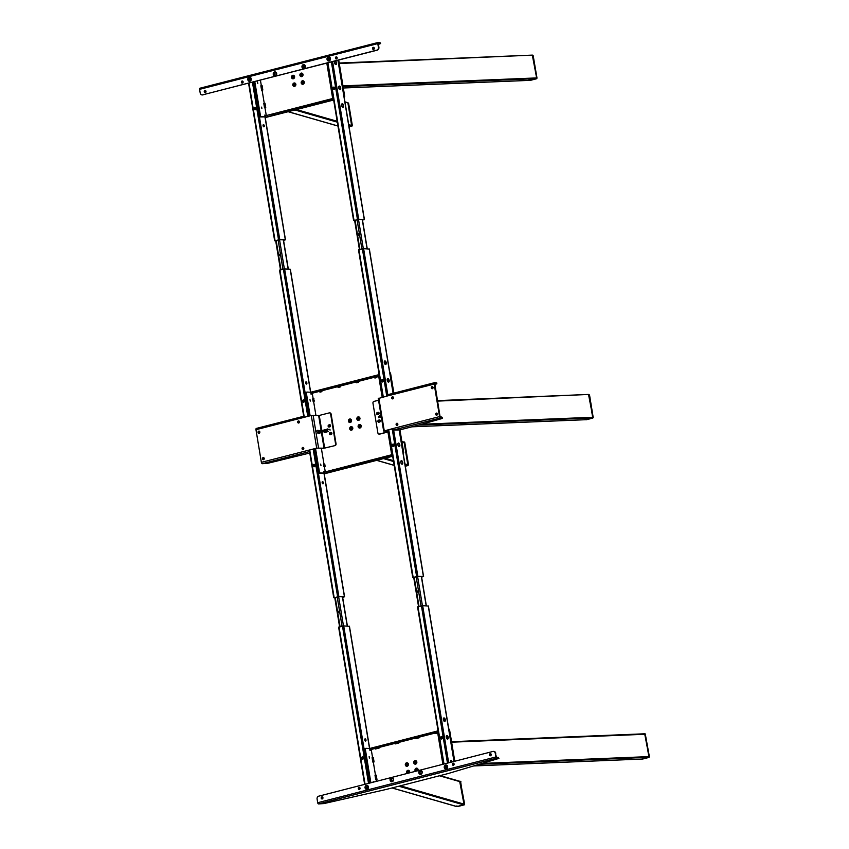<?xml version="1.0" encoding="UTF-8"?>
<svg xmlns="http://www.w3.org/2000/svg" width="849" height="849" viewBox="0 0 849 849"><rect width="100%" height="100%" fill="white"/><g stroke="black" fill="none" stroke-linecap="round" stroke-linejoin="round"><path stroke-width="1.27" d="M413.728 762.773A1.9 1.592 -87 0 0 416.848 761.967A1.9 1.592 -87 0 0 413.728 762.773M414.874 762.614A1.051 0.881 -87 0 0 416.615 762.169A1.051 0.881 -87 0 0 414.874 762.614M416.063 761.404A1.051 0.881 -87 0 0 415.957 763.41M405.313 764.928A1.9 1.592 -87 0 0 408.433 764.132A1.9 1.592 -87 0 0 405.313 764.928M406.469 764.779A1.051 0.881 -87 0 0 408.199 764.333A1.051 0.881 -87 0 0 406.469 764.779M407.647 763.569A1.051 0.881 -87 0 0 407.541 765.575M418.026 770.669A1.9 1.592 -87 0 0 416.243 768.165A1.9 1.592 -87 0 0 415.394 771.348M417.634 770.775A1.051 0.881 -87 0 0 417.061 768.992A1.051 0.881 -87 0 0 416.679 771.019M417.326 769.045A1.051 0.881 -87 0 0 417.018 770.934M409.621 772.834A1.9 1.592 -87 0 0 407.828 770.33A1.9 1.592 -87 0 0 406.989 773.513M409.218 772.94A1.051 0.881 -87 0 0 408.656 771.147A1.051 0.881 -87 0 0 408.263 773.184M408.91 771.21A1.051 0.881 -87 0 0 408.602 773.089M448.739 728.898L449.503 729.365L448.813 729.333M454.777 761.235L449.503 729.365M372.987 782.237L373.22 781.621L373.73 782.046M437.394 731.021L369.633 748.5L365.983 748.319A1.507 0.796 75.6 0 0 365.41 749.741L370.875 782.778M365.41 749.741L364.423 749.996L369.888 783.033M364.423 749.996A1.507 0.796 -104.4 0 1 364.996 748.574L365.537 748.595M369.4 758.083L369.156 756.618L369.4 758.083M371.331 750.113L372.573 757.616M373.305 762.02L375.491 775.254M376.224 779.669L376.5 781.335M438.126 731.074L437.426 731.254A1.507 0.796 -104.4 0 1 437.914 729.832M442.891 764.291L437.426 731.254M369.623 748.425L369.771 749.306L437.532 731.912M369.771 749.306L370.366 749.412M435.059 733.08L419.088 737.176M415.373 738.131L398.552 742.451M394.838 743.406L379.185 747.417M375.035 748.489L371.766 749.327M376.245 775.148L376.977 779.562L375.746 779.732L375.014 775.317L376.245 775.148M370.493 749.2L371.798 749.264L371.204 750.336L369.888 750.272L370.493 749.2M373.327 757.51L374.059 761.924L372.828 762.084L372.095 757.679L373.327 757.51M437.713 733.005L435.548 733.568L434.89 732.729M434.9 732.655L435.229 733.218M418.822 736.783L419.459 737.696L415.745 738.651L415.108 737.739M398.277 742.058L398.913 742.971L395.199 743.926L394.562 743.013M378.962 747.099L379.121 748.054L375.407 749.009L374.77 748.096M456.55 806.019L457.144 806.476L463.575 804.831L456.858 806.55L456.253 806.094M460.848 781.865L459.659 781.303L463.978 804.109L460.275 781.759L460.986 781.812L459.935 781.313M398.818 786.216L463.554 804.831L464.626 804.141L460.338 781.335M451.626 742.196L645.293 734.258L644.678 733.801L648.986 756.608L648.572 757.329L641.876 759.048L474.06 765.915M457.208 806.051L457.823 806.508L464.233 804.863L463.575 804.831L463.978 804.109L400.357 785.813M648.286 757.404L641.855 759.048L648.944 757.435L649.389 756.735L648.944 757.435L645.187 733.897M645.654 734.417L645.049 733.907L645.558 734.449M331.768 433.966A0.753 0.626 -87 0 1 331.842 433.096A0.753 0.626 -87 0 0 330.717 433.69A0.753 0.626 -87 0 0 331.588 434.21M330.494 426.315A0.753 0.626 -87 0 1 330.579 425.455A0.753 0.626 -87 0 0 329.444 426.049A0.753 0.626 -87 0 0 330.325 426.569M357.991 418.865A1.051 0.881 -87 0 0 359.732 418.419A1.051 0.881 -87 0 0 357.991 418.865M359.18 417.644A1.051 0.881 -87 0 0 359.074 419.661M356.845 419.013A1.9 1.592 -87 0 0 359.965 418.217A1.9 1.592 -87 0 0 356.845 419.013M349.586 421.019A1.051 0.881 -87 0 0 351.316 420.573A1.051 0.881 -87 0 0 349.586 421.019M350.764 419.809A1.051 0.881 -87 0 0 350.658 421.815M348.43 421.178A1.9 1.592 -87 0 0 351.55 420.372A1.9 1.592 -87 0 0 348.43 421.178M359.265 426.506A1.051 0.881 -87 0 0 360.995 426.06A1.051 0.881 -87 0 0 359.265 426.506M360.443 425.296A1.051 0.881 -87 0 0 360.337 427.302M358.108 426.665A1.9 1.592 -87 0 0 361.228 425.858A1.9 1.592 -87 0 0 358.108 426.665M350.849 428.671A1.051 0.881 -87 0 0 352.579 428.225A1.051 0.881 -87 0 0 350.849 428.671M352.027 427.45A1.051 0.881 -87 0 0 351.921 429.467M349.692 428.819A1.9 1.592 -87 0 0 352.813 428.023A1.9 1.592 -87 0 0 349.692 428.819M403.031 452.475L403.689 452.506L399.943 429.87M393.862 393.129L390.593 373.411L389.935 373.369M324.031 473.572L392.546 455.457M324.212 473.838L392.684 456.253M380.108 420.701A0.753 0.626 -87 0 0 380.055 421.635M378.845 413.06A0.753 0.626 -87 0 0 378.792 413.994M389.829 372.7A0.902 0.753 93 0 1 390.593 373.411M403.689 452.506A0.902 0.753 93 0 1 403.211 453.536M380.214 420.987A0.753 0.626 -87 0 0 378.972 421.306A0.753 0.626 -87 0 0 380.214 420.987M378.941 413.346A0.753 0.626 -87 0 0 377.709 413.654A0.753 0.626 -87 0 0 378.941 413.346M320.964 465.56L320.657 464.095L320.964 465.56M310.299 401.099L309.991 399.646L310.299 401.099M324.445 473.148L319.404 473.19A1.507 0.796 -104.4 0 1 318.343 471.673L314.565 448.845M309.132 416.052L305.438 393.756A1.507 0.796 -104.4 0 1 306.022 392.323L306.563 392.355M318.343 471.673L319.33 471.418L315.552 448.59M310.129 415.798L306.436 393.501L305.438 393.756M319.33 471.418A1.507 0.796 75.6 0 0 320.402 472.935L325.485 473.18M325.22 471.577L324.435 466.833M323.989 464.148L321.357 448.272M315.924 415.405L313.568 401.216M313.143 398.606L312.358 393.872M378.474 374.759L310.692 392.249L307.009 392.068A1.507 0.796 75.6 0 0 306.436 393.501M379.195 374.812L378.495 374.993L382.188 397.3M387.622 430.082L391.4 452.92L392.1 452.74M378.495 374.993A1.507 0.796 -104.4 0 1 378.994 373.571M392.376 454.417A1.507 0.796 -104.4 0 1 391.4 452.92M378.612 375.651L311.392 393.161M312.793 393.076L319.415 391.378M321.4 390.869L337.605 386.709M340.152 386.051L355.922 382.008M358.458 381.35L374.356 377.274M376.34 376.765L378.696 376.16M279.661 270.184L284.617 268.921L290.347 269.25L310.819 393.055M323.925 472.235L392.397 454.565M323.915 472.15L324.063 473.031M313.536 398.563L314.332 401.11L313.09 401.28L312.708 398.924L313.939 398.765L312.888 398.648M376.882 377.54L374.908 378.049L374.271 377.147L376.245 376.638L376.882 377.54M324.53 471.991L323.713 471.365L325.454 471.757M311.509 392.949L312.825 393.023L312.23 394.095L310.914 394.021L311.509 392.949M323.904 466.557L323.511 464.212L324.743 464.042L325.135 466.398L323.904 466.557L325.135 466.398M358.575 382.241L358.416 381.286L358.575 382.241L356.591 382.75L355.954 381.848L356.272 382.4M357.938 381.339L355.943 381.923M340.258 386.942L340.099 385.987L340.258 386.942L338.284 387.452L337.637 386.55L337.966 387.102M339.621 386.04L337.626 386.624M321.941 391.644L319.967 392.153L319.33 391.251L321.304 390.742L321.941 391.644M387.537 455.817L389.511 455.308M369.219 460.519L371.692 459.935M350.913 465.22L353.375 464.636M332.596 469.922L334.57 469.412M403.53 441.958L404.782 442.456L408.475 464.796L407.424 465.485L408.475 464.796L407.817 464.764L404.124 442.414L407.817 464.764L405.281 466.037L408.528 464.817L404.782 442.499M401.853 441.416L403.508 441.958M437.49 401.121L588.527 394.456L592.835 417.262L592.422 417.984L585.725 419.703L592.825 418.09L592.135 418.058L593.239 417.39L592.793 418.09L588.898 394.562L589.546 395.04L593.196 417.421M585.768 419.279L586.362 419.746L585.11 419.247L585.725 419.703L585.11 419.247L585.725 419.703L592.135 418.058M295.877 84.274A1.9 1.592 -87 0 0 292.767 85.08A1.9 1.592 -87 0 0 295.877 84.274M295.643 84.475A1.051 0.881 -87 0 0 293.913 84.921A1.051 0.881 -87 0 0 295.643 84.475M295.091 83.711A1.051 0.881 -87 0 0 294.996 85.717M304.292 82.12A1.9 1.592 -87 0 0 301.172 82.915A1.9 1.592 -87 0 0 304.292 82.12M304.059 82.321A1.051 0.881 -87 0 0 302.329 82.767A1.051 0.881 -87 0 0 304.059 82.321M303.507 81.546A1.051 0.881 -87 0 0 303.401 83.563M294.614 76.633A1.9 1.592 -87 0 0 291.494 77.429A1.9 1.592 -87 0 0 294.614 76.633M294.38 76.835A1.051 0.881 -87 0 0 292.65 77.28A1.051 0.881 -87 0 0 294.38 76.835M293.828 76.07A1.051 0.881 -87 0 0 293.722 78.076M303.029 74.468A1.9 1.592 -87 0 0 299.909 75.274A1.9 1.592 -87 0 0 303.029 74.468M302.796 74.67A1.051 0.881 -87 0 0 301.066 75.115A1.051 0.881 -87 0 0 302.796 74.67M302.244 73.905A1.051 0.881 -87 0 0 302.138 75.911M344.057 96.521L344.736 96.563L344.174 97.264M265.238 117.587L333.657 100.023M265.058 117.332L333.519 99.216M344.736 96.563L338.698 60.067M275.787 72.887L274.821 73.131M333.349 98.187A1.507 0.796 -104.4 0 1 332.373 96.68L326.812 63.113M332.373 96.68L333.073 96.51M257.491 82.109L257.799 83.573L257.491 82.109M265.472 116.897L260.431 116.939A1.507 0.796 -104.4 0 1 259.37 115.432L260.356 115.177A1.507 0.796 75.6 0 0 261.418 116.684L266.512 116.95M253.809 81.865L259.37 115.432M254.796 81.61L260.356 115.177M261.874 108.576L261.63 107.112L261.874 108.576M260.42 80.167L261.333 85.696M262.065 90.111L264.262 103.334M264.984 107.749L266.246 115.326M333.381 98.335L264.909 115.91L265.058 116.791M265.015 103.238L265.748 107.653L264.506 107.812L263.784 103.398L265.015 103.238M262.097 85.59L262.829 90.005L261.588 90.174L260.855 85.76L262.097 85.59M305.12 66.275L304.144 66.084M265.557 115.751L264.739 115.114L266.48 115.506M270.311 114.53L274.376 113.84M290.114 109.447L293.828 108.492M310.66 104.172L314.363 103.217M330.314 99.471L333.36 98.261M339.271 63.516L532.323 55.132L536.632 77.928L530.19 80.411L536.621 78.755L536.993 78.044L533.204 55.769M529.564 79.944L530.158 80.411L528.906 79.912L529.521 80.368L528.906 79.912L529.521 80.368L536.993 78.087M352.197 125.535L351.624 125.429L347.92 103.09L351.624 125.429L349.045 126.703L352.324 125.482L348.589 103.164M345.002 102.241L347.305 102.633M532.907 55.227L536.642 78.023M352.271 125.472L349.077 126.904L352.271 125.472L348.578 103.122L347.485 102.612M378.527 412.338L377.327 412.508A1.051 0.881 -87 0 0 377.678 414.567L378.421 414.376A1.051 0.881 -87 0 0 378.07 412.317M431.334 387.897A1.051 0.881 -87 0 0 433.064 387.452A1.051 0.881 -87 0 0 431.334 387.897M432.385 388.704A1.051 0.881 93 0 1 432.491 386.677M391.729 398.064A1.051 0.881 -87 0 0 393.469 397.619A1.051 0.881 -87 0 0 391.729 398.064M392.79 398.871A1.051 0.881 93 0 1 392.896 396.844M437.447 413.919A1.051 0.881 93 0 1 435.707 414.365A1.051 0.881 93 0 1 437.447 413.919M436.874 413.145A1.051 0.881 -87 0 0 436.768 415.161M397.841 424.086A1.051 0.881 93 0 1 396.112 424.532A1.051 0.881 93 0 1 397.841 424.086M397.279 423.311A1.051 0.881 -87 0 0 397.173 425.328M379.79 419.979L379.344 419.958A1.051 0.881 93 0 1 379.683 422.017L378.941 422.208A1.051 0.881 93 0 1 378.601 420.149L379.344 419.958M434.752 384.576L436.864 383.78L434.136 383.727L434.826 383.546L434.677 382.666A1.358 0.711 75.6 0 0 434.561 382.676A1.358 0.711 75.6 0 0 434.157 383.95L439.559 416.594L392.599 428.649A1.358 0.711 75.6 0 0 393.565 430.008L399.646 429.944L420.382 424.627L441.491 418.684L442.552 418.175L440.525 417.952A1.358 0.711 -104.4 0 1 439.559 416.594L439.591 416.742M378.474 398.478L387.197 396.005A1.358 0.711 -104.4 0 1 387.6 394.743A1.358 0.711 -104.4 0 1 387.717 394.721L434.677 382.666L436.715 382.888L436.864 383.78M434.784 383.557L440.058 416.615L441.915 417.156L442.064 418.037M442.552 418.175L441.915 417.156M439.761 417.23L440.376 417.071L440.525 417.952L393.565 430.008M434.656 383.981L387.197 396.005M384.597 430.814L392.631 428.798M387.823 431.324L383.652 431.059L392.599 428.649M387.791 431.09L384.618 430.931M379.28 434.072A1.507 1.263 -87 0 0 379.843 434.083L379.354 434.062A1.507 1.263 93 0 1 377.869 432.905L372.955 403.201A1.507 1.263 -87 0 1 373.953 401.418L378.548 400.24M379.354 434.062L387.919 431.854M379.843 434.083L387.94 432.003M380.161 417.294L378.58 417.697L378.431 416.817L380.936 414.652M378.58 417.697L381.084 415.532M381.477 417.878L380.065 417.167L381.297 416.848M329.391 433.86A1.051 0.881 -87 0 0 330.431 434.667L331.174 434.476A1.051 0.881 -87 0 0 330.834 432.417L330.091 432.608A1.051 0.881 -87 0 0 329.391 433.86M330.091 432.608L330.579 432.629A1.051 0.881 -87 0 0 330.452 434.656M264.209 458.396A1.051 0.881 -87 0 0 262.468 458.842A1.051 0.881 -87 0 0 264.209 458.396M263.53 459.649A1.051 0.881 93 0 1 263.636 457.622M303.804 448.23A1.051 0.881 -87 0 0 302.074 448.675A1.051 0.881 -87 0 0 303.804 448.23M303.125 449.482A1.051 0.881 93 0 1 303.231 447.455M258.096 432.374A1.051 0.881 93 0 1 259.826 431.929A1.051 0.881 93 0 1 258.096 432.374M259.253 431.154A1.051 0.881 -87 0 0 259.147 433.181M297.691 422.208A1.051 0.881 93 0 1 299.421 421.762A1.051 0.881 93 0 1 297.691 422.208M298.859 420.987A1.051 0.881 -87 0 0 298.752 423.014M329.168 427.015A1.051 0.881 93 0 1 328.828 424.956L329.571 424.765A1.051 0.881 93 0 1 329.911 426.824L329.168 427.015M329.189 427.015A1.051 0.881 93 0 1 329.316 424.988L328.828 424.956M309.789 453.016L267.711 463.31L262.33 463.703A1.358 0.711 -104.4 0 1 261.375 462.344L255.974 429.7L302.934 417.644A1.358 0.711 -104.4 0 1 303.337 416.371A1.358 0.711 -104.4 0 1 303.454 416.36L303.719 416.381M334.559 445.555A1.507 1.263 -87 0 0 335.557 443.772L336.045 443.794A1.507 1.263 93 0 1 335.047 445.587L323.299 448.378L317.802 448.081L308.336 450.288A1.358 0.711 75.6 0 0 309.291 451.647L309.567 451.668M309.418 450.777L308.527 450.925M308.367 450.426L309.142 450.766M321.4 432.258L324.042 448.187L316.688 448.145L261.375 462.344M303.454 416.36L256.494 428.416A1.358 0.711 75.6 0 0 256.377 428.427A1.358 0.711 75.6 0 0 255.974 429.7M303.868 417.262L302.902 417.421M335.557 443.772L330.632 414.068A1.507 1.263 93 0 0 329.157 412.922L319.256 415.458L311.286 415.501L302.934 417.644M336.045 443.794L331.131 414.1A1.507 1.263 -87 0 0 329.72 412.932M335.047 445.587L324.658 448.102L322.026 432.173M327.693 430.772L318.004 432.13M320.466 432.258L323.978 431.716M330.07 430.156L329.932 429.276L315.934 431.143L316.072 432.024M318.131 431.908L320.593 432.035L319.999 433.107L317.537 432.979L318.131 431.908M323.883 431.589L327.597 430.634L328.234 431.547L324.53 432.502L323.883 431.589M327.523 429.594L327.799 428.904L324 430.061M317.823 430.889L317.102 430.326L319.776 430.623M440.833 737.961A0.753 0.626 -87 0 0 442.074 737.643A0.753 0.626 -87 0 0 440.833 737.961M441.841 738.386A0.753 0.626 93 0 1 441.904 737.261M440.461 738.057A1.199 1.008 93 0 1 442.446 737.548A1.199 1.008 93 0 1 440.461 738.057M452.23 761.893A1.804 0.955 75.6 0 0 451.074 760.566A1.804 0.955 75.6 0 0 450.915 760.577A1.804 0.955 75.6 0 0 450.394 762.36M451.742 762.02A1.804 0.955 75.6 0 0 450.692 760.704M447.519 739.097A1.804 0.955 75.6 0 0 447.678 739.086A1.804 0.955 75.6 0 0 448.187 737.24A1.804 0.955 75.6 0 0 446.935 735.574A1.804 0.955 75.6 0 0 446.786 735.584A1.804 0.955 75.6 0 0 446.277 737.431A1.804 0.955 75.6 0 0 447.519 739.097M447.412 739.086A1.804 0.955 75.6 0 0 447.656 737.229A1.804 0.955 75.6 0 0 446.553 735.712M444.6 721.459A1.804 0.955 75.6 0 0 444.759 721.438A1.804 0.955 75.6 0 0 445.269 719.602A1.804 0.955 75.6 0 0 444.016 717.925A1.804 0.955 75.6 0 0 443.857 717.946A1.804 0.955 75.6 0 0 443.348 719.782A1.804 0.955 75.6 0 0 444.6 721.459M444.494 721.438A1.804 0.955 75.6 0 0 444.738 719.581A1.804 0.955 75.6 0 0 443.634 718.074M417.708 606.897L422.664 605.634L428.267 606.059M441.522 736.592A1.199 1.008 93 0 1 441.395 739.001M364.858 739.033A1.125 0.594 -104.4 0 1 365.484 740.126A1.125 0.594 -104.4 0 1 365.367 741.018M365.983 739.999A1.125 0.594 -104.4 0 1 365.643 741.06A1.125 0.594 -104.4 0 1 364.752 739.935A1.125 0.594 -104.4 0 1 365.081 738.874A1.125 0.594 -104.4 0 1 365.983 739.999M338.762 627.167L343.707 625.904L349.321 626.329M366.428 787.84L366.312 787.161L367.309 786.906L366.98 788.052L366.428 787.84A1.199 1.008 93 0 1 366.418 787.755M362.576 756.862A1.199 1.008 93 0 1 362.449 759.271M362.82 758.539A1.804 0.955 -104.4 0 1 362.873 757.626M361.886 758.231A0.753 0.626 -87 0 0 363.128 757.913A0.753 0.626 -87 0 0 361.886 758.231M362.894 758.656A0.753 0.626 93 0 1 362.958 757.531M361.515 758.327A1.199 1.008 93 0 1 363.499 757.817A1.199 1.008 93 0 1 361.515 758.327M314.703 465.379A0.753 0.626 -87 0 0 313.461 465.698A0.753 0.626 -87 0 0 314.703 465.379M314.47 466.122A0.753 0.626 93 0 1 314.533 465.008M314.151 464.339A1.199 1.008 93 0 1 314.279 466.717A1.199 1.008 93 0 1 313.886 464.371A1.199 1.008 93 0 1 315.075 465.284A1.199 1.008 93 0 1 314.024 466.748M322.28 481.797A1.125 0.594 -104.4 0 1 322.864 482.699A1.125 0.594 -104.4 0 1 322.779 483.771M322.599 481.616A1.125 0.594 -104.4 0 1 323.373 482.667A1.125 0.594 -104.4 0 1 323.055 483.813A1.125 0.594 -104.4 0 1 322.96 483.824A1.125 0.594 -104.4 0 1 322.174 482.784A1.125 0.594 -104.4 0 1 322.493 481.627A1.125 0.594 -104.4 0 1 322.599 481.616M342.667 597.388L344.429 596.783L338.847 596.497L334.793 597.813M314.395 466.016A1.804 0.955 -104.4 0 1 314.448 465.103M342.646 597.293L343.93 596.911L338.348 596.624L334.761 597.654M399.837 444.855A1.804 0.955 75.6 0 0 398.404 443.051A1.804 0.955 75.6 0 0 397.863 444.749A1.804 0.955 75.6 0 0 399.306 446.542A1.804 0.955 75.6 0 0 399.837 444.855M399.041 446.542A1.804 0.955 75.6 0 0 399.338 444.972A1.804 0.955 75.6 0 0 398.17 443.178M402.755 462.493A1.804 0.955 75.6 0 0 401.322 460.689A1.804 0.955 75.6 0 0 400.792 462.387A1.804 0.955 75.6 0 0 402.224 464.191A1.804 0.955 75.6 0 0 402.755 462.493M401.959 464.191A1.804 0.955 75.6 0 0 402.267 462.62A1.804 0.955 75.6 0 0 401.089 460.816M421.613 577.118L423.428 576.503L417.835 576.216L413.739 577.522M421.592 577.023L422.929 576.63L417.347 576.344L413.707 577.373M393.151 444.059A1.199 1.008 93 0 1 393.023 446.468M393.692 445.099A0.753 0.626 -87 0 0 392.461 445.417A0.753 0.626 -87 0 0 393.692 445.099M393.469 445.842A0.753 0.626 93 0 1 393.522 444.717M394.063 445.003A1.199 1.008 93 0 1 392.089 445.513A1.199 1.008 93 0 1 394.063 445.003M381.785 380.968A0.753 0.626 -87 0 0 383.026 380.649A0.753 0.626 -87 0 0 381.785 380.968M382.793 381.392A0.753 0.626 93 0 1 382.857 380.267M381.413 381.063A1.199 1.008 93 0 1 383.398 380.554A1.199 1.008 93 0 1 381.413 381.063M385.552 364.465A1.804 0.955 75.6 0 0 385.711 364.444A1.804 0.955 75.6 0 0 386.221 362.608A1.804 0.955 75.6 0 0 384.968 360.931A1.804 0.955 75.6 0 0 384.809 360.952A1.804 0.955 75.6 0 0 384.3 362.788A1.804 0.955 75.6 0 0 385.552 364.465M385.446 364.444A1.804 0.955 75.6 0 0 385.69 362.587A1.804 0.955 75.6 0 0 384.576 361.08M388.471 382.103A1.804 0.955 75.6 0 0 388.63 382.092A1.804 0.955 75.6 0 0 389.139 380.246A1.804 0.955 75.6 0 0 387.887 378.58A1.804 0.955 75.6 0 0 387.728 378.59A1.804 0.955 75.6 0 0 387.229 380.437A1.804 0.955 75.6 0 0 388.471 382.103M388.364 382.092A1.804 0.955 75.6 0 0 388.609 380.235A1.804 0.955 75.6 0 0 387.505 378.718M358.66 249.903L363.605 248.64L369.219 249.054M382.474 379.599A1.199 1.008 93 0 1 382.347 382.008M305.767 382.061A1.125 0.594 -104.4 0 1 306.383 383.143A1.125 0.594 -104.4 0 1 306.266 384.035M306.882 383.016A1.125 0.594 -104.4 0 1 306.542 384.077A1.125 0.594 -104.4 0 1 305.651 382.952A1.125 0.594 -104.4 0 1 305.98 381.891A1.125 0.594 -104.4 0 1 306.882 383.016M303.486 399.89A1.199 1.008 93 0 1 303.358 402.288M303.719 401.556A1.804 0.955 -104.4 0 1 303.772 400.643M302.796 401.248A0.753 0.626 -87 0 0 304.027 400.93A0.753 0.626 -87 0 0 302.796 401.248M303.804 401.673A0.753 0.626 93 0 1 303.857 400.548M302.424 401.344A1.199 1.008 93 0 1 304.398 400.834A1.199 1.008 93 0 1 302.424 401.344M255.602 108.407A0.753 0.626 -87 0 0 254.36 108.714A0.753 0.626 -87 0 0 255.602 108.407M255.369 109.139A0.753 0.626 93 0 1 255.432 108.025M255.05 107.356A1.199 1.008 93 0 1 255.178 109.733A1.199 1.008 93 0 1 254.785 107.388A1.199 1.008 93 0 1 255.974 108.311A1.199 1.008 93 0 1 254.923 109.765M263.179 124.814A1.125 0.594 -104.4 0 1 263.763 125.716A1.125 0.594 -104.4 0 1 263.689 126.788M263.498 124.644A1.125 0.594 -104.4 0 1 264.272 125.684A1.125 0.594 -104.4 0 1 263.954 126.83A1.125 0.594 -104.4 0 1 263.859 126.841A1.125 0.594 -104.4 0 1 263.084 125.801A1.125 0.594 -104.4 0 1 263.402 124.644A1.125 0.594 -104.4 0 1 263.498 124.644M283.545 240.309L284.829 239.927L279.247 239.641L275.67 240.67M283.566 240.405L285.328 239.8L279.746 239.514L275.692 240.829M255.294 109.033A1.804 0.955 -104.4 0 1 255.347 108.12M340.693 87.882A1.804 0.955 75.6 0 0 339.26 86.078A1.804 0.955 75.6 0 0 338.719 87.776A1.804 0.955 75.6 0 0 340.152 89.58A1.804 0.955 75.6 0 0 340.693 87.882M339.887 89.58A1.804 0.955 75.6 0 0 340.194 88.009A1.804 0.955 75.6 0 0 339.027 86.205M336.554 62.89A1.804 0.955 75.6 0 0 335.122 61.086A1.804 0.955 75.6 0 0 334.58 62.784A1.804 0.955 75.6 0 0 336.013 64.588A1.804 0.955 75.6 0 0 336.554 62.89M335.748 64.588A1.804 0.955 75.6 0 0 336.055 63.017A1.804 0.955 75.6 0 0 334.888 61.213M343.612 105.52A1.804 0.955 75.6 0 0 342.179 103.727A1.804 0.955 75.6 0 0 341.638 105.425A1.804 0.955 75.6 0 0 343.07 107.218A1.804 0.955 75.6 0 0 343.612 105.52M342.816 107.218A1.804 0.955 75.6 0 0 343.113 105.647A1.804 0.955 75.6 0 0 341.945 103.854M362.512 220.135L364.274 219.53L358.692 219.244L354.638 220.56M362.491 220.04L363.786 219.658L358.193 219.371L354.617 220.411M333.997 87.086A1.199 1.008 93 0 1 333.88 89.495M334.548 88.137A0.753 0.626 -87 0 0 333.307 88.455A0.753 0.626 -87 0 0 334.548 88.137M334.315 88.869A0.753 0.626 93 0 1 334.379 87.755M334.92 88.041A1.199 1.008 93 0 1 332.935 88.54A1.199 1.008 93 0 1 334.92 88.041M338.114 611.959L338.602 612.458L339.154 611.694L338.677 611.195L338.114 611.959M338.772 612.437L338.836 611.238M417.071 591.689L417.549 592.188L418.101 591.424L417.623 590.925L417.071 591.689M417.719 592.167L417.782 590.968M279.024 254.976L279.512 255.475L280.064 254.711L279.576 254.212L279.024 254.976M279.671 255.453L279.735 254.254M357.97 234.706L358.458 235.205L359.01 234.441L358.522 233.942L357.97 234.706M358.618 235.184L358.681 233.984M490.181 753.679A1.051 0.881 -87 0 0 490.52 755.737A1.051 0.881 -87 0 0 490.181 753.679M490.648 753.71A1.051 0.881 -87 0 0 490.542 755.737M453.058 763.209A1.051 0.881 -87 0 0 453.398 765.267A1.051 0.881 -87 0 0 453.058 763.209M453.525 763.24A1.051 0.881 -87 0 0 453.419 765.267M359.01 787.363A1.051 0.881 -87 0 0 359.36 789.421A1.051 0.881 -87 0 0 359.01 787.363M359.488 787.394A1.051 0.881 -87 0 0 359.382 789.411M321.898 796.893A1.051 0.881 -87 0 0 322.238 798.951A1.051 0.881 -87 0 0 321.898 796.893M322.365 796.924A1.051 0.881 -87 0 0 322.259 798.941M390.094 780.146A2.08 1.74 -87 0 0 393.512 779.265A2.08 1.74 -87 0 0 390.094 780.146M391.336 779.976A1.178 0.987 -87 0 0 393.267 779.488A1.178 0.987 -87 0 0 391.336 779.976M418.801 772.77A2.08 1.74 -87 0 0 422.218 771.9A2.08 1.74 -87 0 0 418.801 772.77M420.043 772.611A1.178 0.987 -87 0 0 421.974 772.112A1.178 0.987 -87 0 0 420.043 772.611M365.049 787.798A2.08 1.74 -87 0 0 368.466 786.927A2.08 1.74 -87 0 0 365.049 787.798M444.239 767.464A2.08 1.74 -87 0 0 447.656 766.594A2.08 1.74 -87 0 0 444.239 767.464M498.289 757.382L498.925 758.412L498.289 757.382L496.591 757.297L495.275 753.296A2.409 2.016 -87 0 0 492.908 751.45L318.683 796.182A2.409 2.016 -87 0 0 317.091 799.047L317.696 802.719A1.199 0.637 -104.4 0 0 318.545 803.929L323.947 803.568L384.979 789.729A15.049 2.091 170.6 0 0 387.07 789.23L446.935 773.853A15.049 2.091 170.6 0 0 448.813 773.343L498.925 758.412M495.275 753.296L495.89 756.968A1.199 0.637 75.6 0 0 496.739 758.178L498.437 758.263M493.672 751.429A2.409 2.016 93 0 1 495.774 753.318M205.299 92.626A1.051 0.881 -87 0 0 204.959 90.567A1.051 0.881 -87 0 0 205.299 92.626M242.421 83.096A1.051 0.881 -87 0 0 242.082 81.037A1.051 0.881 -87 0 0 242.421 83.096A1.051 0.881 -87 0 1 242.559 81.069M336.469 58.952A1.051 0.881 -87 0 0 336.13 56.894A1.051 0.881 -87 0 0 336.469 58.952A1.051 0.881 -87 0 1 336.597 56.925M373.592 49.422A1.051 0.881 -87 0 0 373.252 47.364A1.051 0.881 -87 0 0 373.592 49.422A1.051 0.881 -87 0 1 373.719 47.395M305.385 66.169A2.08 1.74 -87 0 0 301.968 67.039A2.08 1.74 -87 0 0 305.385 66.169M305.141 66.381A1.178 0.987 -87 0 0 303.21 66.88A1.178 0.987 -87 0 0 305.141 66.381M276.678 73.534A2.08 1.74 -87 0 0 273.261 74.415A2.08 1.74 -87 0 0 276.678 73.534M276.434 73.757A1.178 0.987 -87 0 0 274.503 74.245A1.178 0.987 -87 0 0 276.434 73.757M330.441 58.507A2.08 1.74 -87 0 0 327.024 59.388A2.08 1.74 -87 0 0 330.441 58.507M251.24 78.84A2.08 1.74 -87 0 0 247.823 79.721A2.08 1.74 -87 0 0 251.24 78.84M378.41 44.403L380.585 43.564L378.367 43.331L378.887 47.289A2.409 2.016 93 0 1 377.296 50.155L376.807 50.133A2.409 2.016 -87 0 0 378.399 47.268L377.784 43.596A1.199 0.637 75.6 0 1 378.145 42.461L199.961 88.211A1.199 0.637 -104.4 0 1 200.056 88.2L378.049 42.503M380.087 43.416L379.949 42.535L378.251 42.45A1.199 0.637 75.6 0 0 378.145 42.461M379.949 42.535L380.585 43.564M199.961 88.211A1.199 0.637 -104.4 0 0 199.6 89.347L200.205 93.019A2.409 2.016 -87 0 0 202.582 94.865L376.807 50.133M205.437 90.599A1.051 0.881 -87 0 0 205.331 92.626M202.582 94.865L377.296 50.155M203.07 94.886A2.409 2.016 93 0 1 202.306 94.908M251.081 78.915A1.751 1.465 -87 0 0 248.205 79.657A1.751 1.465 -87 0 0 251.081 78.915M250.2 79.498L249.203 79.753L249.097 79.074L249.532 78.607L250.2 79.498M330.282 58.581A1.751 1.465 -87 0 0 327.396 59.324A1.751 1.465 -87 0 0 330.282 58.581M329.391 59.165L328.404 59.419L328.287 58.74L328.722 58.273L329.391 59.165M368.307 787.002A1.751 1.465 -87 0 0 365.431 787.734A1.751 1.465 -87 0 0 368.307 787.002M447.508 766.668A1.751 1.465 -87 0 0 444.621 767.411A1.751 1.465 -87 0 0 447.508 766.668M446.616 767.252L445.619 767.507L445.513 766.827L445.948 766.36L446.616 767.252M408.104 465.517L405.313 466.228L408.528 464.817M457.696 806.529L464.636 804.194M379.121 748.054L378.474 747.141M416.944 769.3L417.793 769.544M439.464 775.774L460.275 781.759M392.121 787.936L456.858 806.55M479.77 764.238L648.572 757.329M482.54 763.421L648.986 756.608M644.773 733.791L451.541 741.708L644.678 733.801M464.297 804.841L460.551 781.335M648.976 757.435L642.566 759.07M383.504 458.609L393.554 461.506M405.079 464.817L407.403 465.485M385.043 458.216L393.405 460.614M404.931 463.936L407.817 464.764M401.917 441.788L404.124 442.414M376.807 460.328L394.18 465.326M411.818 426.824L585.725 419.703M418.504 425.105L592.422 417.984M421.624 424.277L592.835 417.262M588.622 394.445L437.405 400.632L588.527 394.456M586.362 419.746L592.793 418.09M529.426 80.379L343.325 87.999L529.521 80.368M343.081 86.556L536.218 78.649M342.964 85.866L536.632 77.928M532.419 55.111L339.186 63.028L532.323 55.132M294.911 109.967L337.318 122.16M348.843 125.472L351.199 126.151M296.46 109.574L337.17 121.28M348.695 124.591L351.624 125.429M288.225 111.686L337.955 125.992M530.158 80.411L536.589 78.755M344.938 101.88L347.474 102.612M436.365 383.631L436.216 382.75M378.845 398.16L384.247 430.793M262.33 463.703L309.291 451.647M316.688 448.145L311.286 415.501M318.545 447.89L313.132 415.257M321.102 430.454L318.64 415.543M321.718 430.369L319.256 415.458M428.246 605.921L453.992 761.436M422.664 605.634L448.675 762.805M421.422 605.793L447.465 763.113M417.963 606.685L444.006 764.004M349.3 626.191L369.538 748.457M343.707 625.904L369.729 783.075M342.476 626.063L368.519 783.383M339.016 626.955L365.059 784.274M338.847 596.497L314.406 448.877M344.429 596.783L323.957 473.126M334.145 597.547L309.726 450.076M337.605 596.656L313.196 449.195M417.835 576.216L393.639 430.019M423.428 576.503L399.179 430.05M413.145 577.267L388.725 429.796M416.604 576.375L392.196 428.904M369.198 248.927L393.098 393.331M363.605 248.64L387.791 394.689M362.374 248.799L386.762 396.122M358.915 249.691L383.302 397.014M290.199 269.207L310.564 392.206M284.617 268.921L308.983 416.095M283.375 269.08L307.773 416.403M279.915 269.971L304.303 417.294M279.746 239.514L253.649 81.897M285.328 239.8L264.973 116.875M275.044 240.564L248.98 83.096M278.514 239.673L252.44 82.215M358.692 219.244L332.596 61.627M364.274 219.53L337.913 60.268M353.991 220.294L327.926 62.826M357.461 219.403L331.386 61.945M342.402 596.836L347.252 626.084M338.634 596.635L343.474 625.904M337.191 596.868L342.051 626.18M335.217 597.378L340.067 626.679M421.348 576.545L426.198 605.815M417.57 576.354L422.42 605.634M416.137 576.598L420.998 605.91M414.163 577.108L419.013 606.409M283.311 239.853L288.151 269.101M279.533 239.651L284.373 268.921M278.101 239.885L282.95 269.197M276.116 240.394L280.966 269.706M362.258 219.583L367.097 248.821M358.48 219.382L363.319 248.64M357.047 219.615L361.897 248.927M355.062 220.124L359.912 249.436M496.739 758.178L318.545 803.929M495.89 756.968L317.696 802.719M199.6 89.347L377.784 43.596M434.794 732.708L435.314 733.451M440.1 775.615L459.903 781.313M391.994 787.968L456.624 806.55M474.018 765.936L641.78 759.059M649.389 756.735L645.261 733.907M313.589 398.552L312.857 398.648M355.848 381.901L356.368 382.644M337.531 386.603L338.061 387.346M376.68 460.36L394.191 465.401M411.765 426.835L585.63 419.714M303.719 65.596L304.239 66.328M288.098 111.718L337.966 126.055M387.6 394.743L434.561 382.676M378.251 398.414L383.652 431.059M303.337 416.371L256.377 428.427M303.56 417.252L302.902 417.411M428.395 605.963L454.119 761.404M417.559 606.855L443.592 764.111M349.448 626.233L369.665 748.415M338.613 627.124L364.646 784.38M344.577 596.826L324.148 473.434M333.742 597.717L309.323 450.182M423.577 576.545L399.317 430.029M412.741 577.437L388.322 429.902M369.347 248.969L393.236 393.289M358.511 249.861L382.888 397.12M279.512 270.141L303.889 417.4M285.476 239.843L265.175 117.194M274.651 240.745L248.566 83.202M364.423 219.573L338.04 60.237M353.598 220.475L327.512 62.932M334.739 597.494L339.589 626.806M342.572 596.847L347.411 626.095M413.686 577.224L418.536 606.536M421.518 576.556L426.357 605.825M275.638 240.511L280.488 269.823M283.47 239.864L288.32 269.112M354.585 220.241L359.435 249.553M362.417 219.594L367.256 248.831M532.174 55.185L532.832 55.217M537.046 78.055L536.621 78.755M529.373 80.39L530.19 80.411M351.911 126.183L352.324 125.482M403.657 441.947L404.315 441.979M585.577 419.724L586.383 419.735M588.378 394.52L589.026 394.552M457.017 806.486L457.675 806.529M459.808 781.292L460.466 781.324"/></g></svg>
